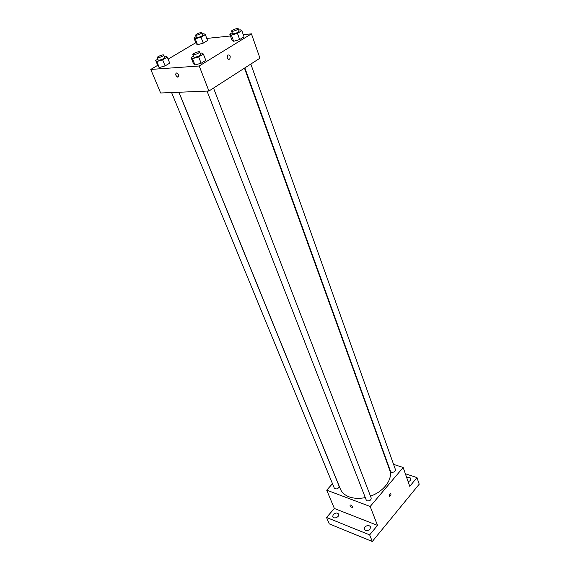 <?xml version="1.0" encoding="UTF-8"?>
<svg xmlns="http://www.w3.org/2000/svg" width="570" height="570" viewBox="0 0 570 570"><rect width="100%" height="100%" fill="white"/><g stroke="black" fill="none" stroke-linecap="round" stroke-linejoin="round"><path stroke-width="0.85" d="M405.348 473.748L416.969 477.603L419.221 484.194L372.288 541.5L329.275 523.887L326.524 517.46L334.383 508.497L377.511 525.383L369.659 534.888L372.288 541.5M416.969 477.603L409.759 486.338L403.161 467.493L370.179 506.488L377.511 525.383M389.011 495.95L390.258 493.171C391.348 494.154 391.155 495.252 389.666 496.449L389.011 495.95L389.666 496.449C391.155 495.252 391.348 494.154 390.251 493.171M370.016 529.145C367.671 531.083 365.762 531.162 364.28 529.38L364.814 527.072C367.166 525.134 369.075 525.063 370.55 526.851L370.016 529.145M338.117 516.441C335.873 518.28 334.056 518.386 332.666 516.776L333.236 514.496C335.488 512.665 337.305 512.558 338.687 514.176L338.117 516.441M369.659 534.888L326.524 517.46M370.179 506.488L326.71 490.157L334.383 508.497M326.71 490.157L332.488 483.716M406.724 477.681C408.747 477.026 410.115 477.339 410.82 478.629L410.343 480.531L408.184 481.849M178.973 92.247L340.347 488.989C341.836 492.53 344.757 495.152 349.104 496.833C353.849 498.558 359.243 498.814 365.292 497.603M370.479 496.135C384.18 491.433 393.222 478.786 389.673 470.051L244.459 68.158M386.823 462.156L387.251 462.299M393.578 464.365L403.161 467.493M207.045 91.1L366.211 499.961L367.144 500.816C369.766 501.037 371.12 500.111 371.205 498.023L213.529 88.058M244.858 67.901L390.528 471.383L391.512 472.245C394.027 472.445 395.345 471.575 395.459 469.651L250.829 64.061M178.859 92.247L339.121 486.196C338.366 488.918 336.77 489.58 334.334 488.191L171.584 92.547M350.742 505.02C352.246 505.932 352.773 506.73 352.317 507.421C350.586 506.937 349.852 506.11 350.115 504.956L350.742 505.02C352.246 505.925 352.773 506.73 352.324 507.421C350.586 506.937 349.852 506.11 350.115 504.956M243.269 34.67L251.434 33.829L259.956 58.183L208.926 91.022L160.633 92.996L150.779 69.44L157.698 65.329M251.434 33.829L199.215 65.992L208.926 91.022M227.181 57.962L227.601 55.076C230.031 54.627 230.757 55.917 229.774 58.959C228.748 59.722 227.886 59.394 227.181 57.962C227.886 59.394 228.748 59.722 229.774 58.959L229.774 58.959C230.757 55.917 230.031 54.627 227.601 55.076M207.573 40.52L203.255 43.106L197.534 44.745L196.194 43.79L197.534 44.745L203.255 43.106L207.573 40.52L205.343 34.592L200.989 37.164L195.261 38.824L193.928 37.905L196.137 36.608M205.798 60.356L201.124 63.234L194.961 64.959L193.529 63.797L194.961 64.959L201.124 63.234L205.798 60.356L203.383 54.036L198.673 56.893L192.489 58.639L191.071 57.52L193.422 56.102M206.789 38.425L230.444 35.988M168.114 59.145L195.781 42.721M199.215 65.992L150.779 69.44M244.046 36.858L239.678 39.544L233.629 41.261L232.004 40.292L233.629 41.261L239.678 39.544L244.046 36.858L241.844 30.666L237.455 33.331L231.392 35.076L229.774 34.143L232.154 32.704M169.732 63.142L165.115 65.906L159.294 67.545L158.147 66.419L159.294 67.545L165.115 65.906L169.732 63.142L167.288 57.1L162.635 59.85L156.807 61.51L155.667 60.42L157.84 59.145M176.387 72.981L176.629 72.996C179.008 74.741 179.422 76.159 177.876 77.242C175.631 75.732 175.14 74.314 176.387 72.981C175.14 74.314 175.638 75.732 177.883 77.242L177.876 77.242C179.422 76.159 179.008 74.741 176.629 72.996M164.331 56.537L166.084 56.038L167.288 57.1M157.22 57.627L158.211 60.05L158.994 60.221C162.051 59.558 163.96 58.646 164.716 57.485L163.733 55.062C163.519 54.1 156.693 56.786 157.22 57.627L157.997 57.798C161.053 57.128 162.97 56.216 163.733 55.062M162.635 59.85L165.115 65.906M156.807 61.51L159.294 67.545M155.667 60.42L158.147 66.419M202.436 34.143L203.946 33.701L205.343 34.592M195.56 35.091L196.465 37.463L197.313 37.62C200.248 36.965 202.072 36.11 202.778 35.048L201.88 32.675C199.45 32.625 197.341 33.431 195.56 35.091L196.401 35.24C199.343 34.585 201.167 33.723 201.88 32.675M200.989 37.164L203.255 43.106M195.261 38.824L197.534 44.745M193.928 37.905L196.194 43.79M200.213 53.423L201.894 52.946L203.383 54.036M192.824 54.563L193.807 57.093L194.712 57.299C197.904 56.63 199.87 55.689 200.619 54.471L199.642 51.941C199.422 50.887 192.282 53.637 192.824 54.563L193.722 54.763C196.921 54.086 198.887 53.145 199.642 51.941M198.673 56.893L201.124 63.234M192.489 58.639L194.961 64.959M191.071 57.52L193.529 63.797M238.744 30.167L240.162 29.761L241.844 30.666M231.598 31.165L232.489 33.644L233.458 33.822C236.529 33.16 238.41 32.276 239.101 31.179L238.217 28.692C238.039 27.702 231.107 30.288 231.598 31.165L232.567 31.336C235.631 30.666 237.519 29.79 238.217 28.692M237.455 33.331L239.678 39.544M231.392 35.076L233.629 41.261M229.774 34.143L232.004 40.292"/></g></svg>
